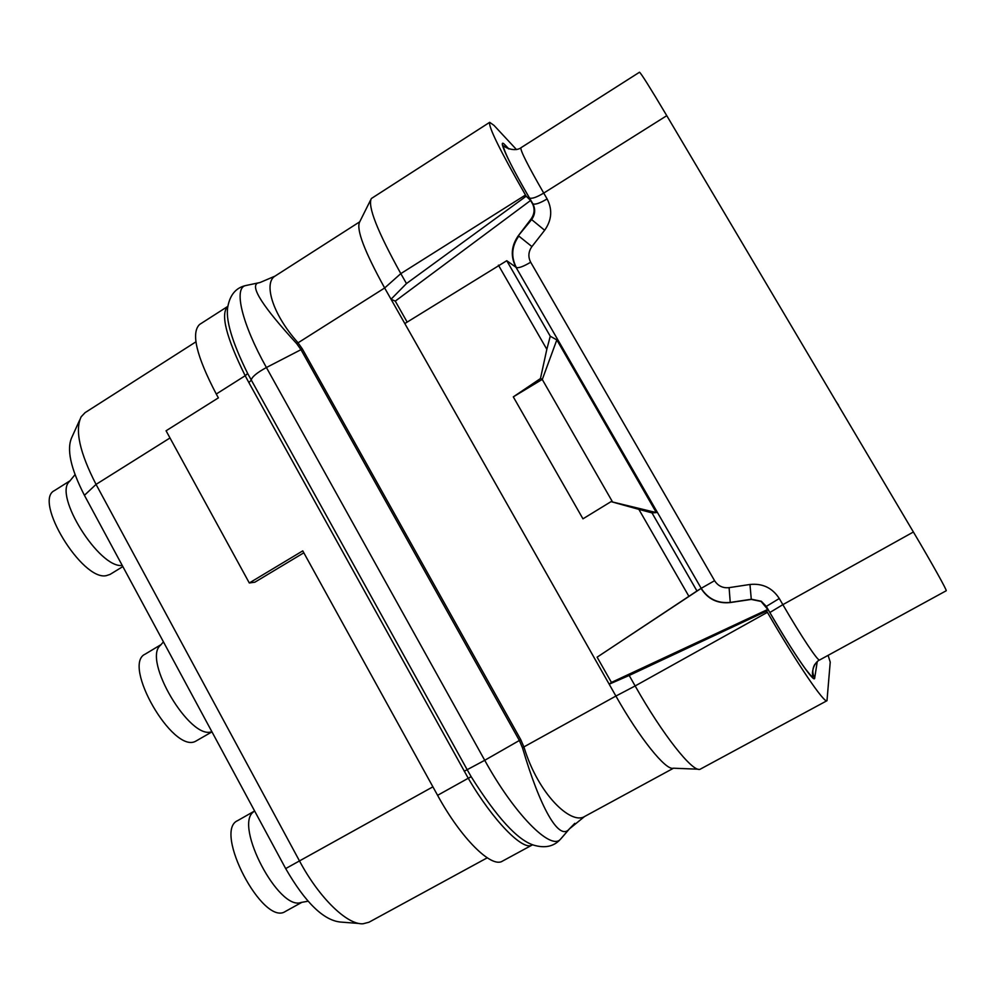 <?xml version="1.0" encoding="UTF-8"?>
<svg xmlns="http://www.w3.org/2000/svg" width="996" height="996" viewBox="0 0 996 996"><rect width="100%" height="100%" fill="white"/><g stroke="black" fill="none" stroke-linecap="round" stroke-linejoin="round"><path stroke-width="1.49" d="M216.269 394.03L245.19 375.729C226.092 337.071 220.278 313.964 227.735 306.419L199.611 324.447C190.846 332.826 196.399 356.033 216.269 394.03L218.385 397.865L166.071 430.782L249.299 582.971L254.852 582.199L303.83 552.792M249.299 582.971L302.759 550.863L437.593 795.331C461.036 838.42 491.588 868.5 502.445 861.129L532.511 844.82M246.958 285.304L245.365 285.628C236.04 287.856 230.238 294.654 227.947 306.046C225.183 318.832 231.744 341.304 247.643 373.463L245.228 375.791L248.863 382.576L468.294 778.337C493.12 820.853 523.186 851.356 532.113 845.019M464.223 771.24L467.174 769.696L471.183 776.706C496.518 817.081 517.298 839.877 533.52 845.094C544.899 848.48 553.863 846.55 560.399 839.317L560.101 839.653M247.68 373.537L467.174 769.696L484.728 760.297C514.222 814.031 550.738 850.796 560.399 839.317L570.036 828.174L561.084 838.595M370.549 200.121L359.643 221.984C356.058 229.192 364.387 251.191 384.655 287.981L400.815 273.614L406.468 283.561L526.187 196.212L530.607 200.457L532.623 203.993C534.976 209.135 534.441 214.165 531.017 219.07L518.343 235.691C511.147 245.95 510.375 256.482 516.003 267.302L506.765 260.715L550.253 336.225L556.826 339.897L542.347 379.327L513.301 396.869L540.455 378.567L542.347 379.327M359.743 221.797L274.971 276.141C263.915 282.578 271.385 312.931 297.804 342.487L302.373 348.949L520.771 739.679L524.07 747.386C538.301 794.435 571.131 825.049 584.528 816.546L673.508 768.215M522.452 747.71L615.902 696.055L384.655 287.981L296.708 343.67L301.016 349.721L519.364 740.476L522.514 747.884C539.732 806.586 558.955 841.72 569.251 829.021L584.528 816.546M828.099 655.343L830.228 662.091L826.991 700.698L700.051 769.286C692.606 772.448 662.701 734.749 635.149 685.945L615.902 696.055C639.644 738.248 666.038 770.879 673.284 768.202L698.146 769.198M259.072 282.764L257.665 283.063C249.971 286.636 262.944 306.793 296.596 343.533L296.708 343.67M629.186 675.462L766.671 611.046L767.754 609.452L611.432 682.422L609.191 684.19L629.186 675.462L635.149 685.945L767.406 612.316C796.837 663.249 824.514 703.898 826.991 700.698M611.432 682.422L597.114 657.173L701.196 588.325C708.044 598.957 717.792 603.638 730.417 602.406L751.47 599.231L761.293 601.248L766.235 606.327L769.833 612.528C793.115 652.816 814.641 684.015 814.678 678.127L817.255 661.605M730.255 602.555L729.097 587.652L749.963 584.478L751.295 599.43L730.255 602.555C717.593 603.875 707.857 599.156 701.06 588.412L696.963 590.977L651.994 512.89L656.327 512.591L556.826 339.897M751.295 599.43L761.118 601.46L767.754 609.452M696.963 590.977L597.114 657.173M688.896 596.318L638.872 509.367L611.046 501.635L582.959 518.829L513.301 396.869M404.812 323.551L506.765 260.715M550.253 336.225L546.829 349.322L498.423 265.16M546.829 349.322L540.455 378.567M407.152 322.082L395.275 301.116L530.607 200.457M395.275 301.116L391.03 299.236L406.468 283.561M526.187 196.212L525.49 195.017L400.815 273.614C377.335 231.172 367.499 206.147 371.334 198.54L489.683 122.321L494.016 125.409L516.513 149.587M766.671 611.046L767.406 612.316M525.49 195.017C500.117 150.682 488.177 126.455 489.683 122.321M913.394 532.001C932.268 563.836 947.47 591.126 946.2 590.765L819.596 659.999C818.214 661.78 801.095 636.133 782.856 604.659L913.394 532.001L666.772 115.673C650.239 87.872 641.15 73.393 639.507 72.222L520.896 147.782C520.248 150.384 527.855 165.485 543.729 193.087L547.115 198.926C552.631 209.658 551.796 220.104 544.65 230.263L531.914 246.597C528.353 251.652 527.942 256.856 530.681 262.222L714.58 580.693C717.992 585.959 722.835 588.287 729.097 587.652M301.888 902.326L285.479 911.39C263.23 927.102 212.833 830.863 237.671 820.617L237.895 820.492M79.705 420.001L71.998 436.97C66.334 448.686 70.479 468.132 84.423 495.311L285.678 868.587C305.299 902.575 323.575 920.391 340.495 922.047L359.232 923.491M195.901 341.852L85.071 412.655L81.174 416.776C74.725 430.048 79.68 452.582 96.052 484.392L299.647 861.229C319.243 897.969 347.28 925.01 363.042 923.778L368.968 922.234L487.231 857.817M122.234 565.442C99.488 568.766 53.074 494.888 69.571 481.379L75.011 474.669M122.844 566.575L110.058 574.418L106.248 575.663C82.158 581.104 32.992 500.378 54.494 490.567L70.106 480.719M211.837 731.624L211.799 731.637C190.323 740.8 142.117 659.701 160.493 645.271L163.431 641.86M211.961 731.861L195.365 741.398C172.607 753.225 121.649 664.457 145.204 654.111L161.078 644.586M308.05 901.218L300.991 902.488C278.843 911.079 234.209 826.132 253.245 812.089L254.478 810.719M838.346 405.297L840.873 409.58M835.93 401.239L838.57 405.173M710.198 188.979L758.442 270.426M651.994 512.89L638.872 509.367M611.046 501.635L656.327 512.591M542.222 379.389L612.353 501.623M437.593 795.331L471.145 776.631M468.294 778.337L471.183 776.706M248.863 382.576L251.253 380.211C251.689 377.036 256.744 372.803 266.405 367.524L484.728 760.297L520.771 739.679M245.19 375.729L247.643 373.463M274.971 276.141L259.981 282.54L245.365 285.628C233.612 288.454 241.991 323.961 266.405 367.524L302.373 348.949M574.804 823.331L569.475 828.797M524.07 747.386L522.514 747.884M297.804 342.487L296.596 343.533M516.003 267.302L701.196 588.325L714.58 580.693M532.2 203.196L533.271 204.616C535.562 209.832 535.001 214.837 531.603 219.606L518.343 235.691M531.914 246.597L518.804 236.064C511.645 246.249 510.824 256.731 516.339 267.538C518.692 268.26 523.473 266.492 530.681 262.222M766.073 606.552L779.283 598.509L782.856 604.659L769.846 612.515C784.462 637.565 796.389 656.464 805.627 669.188C814.728 680.617 811.105 675.425 812.624 676.844L812.437 672.673C813.608 661.693 820.542 659.489 819.596 659.999M814.678 678.127C812.176 673.445 812.226 668.839 814.828 664.307M749.963 584.478C762.575 583.195 772.348 587.877 779.283 598.509M531.017 219.07L544.65 230.263M508.881 148.952L505.57 145.478C496.406 135.406 507.201 159.721 529.436 197.943L532.885 203.856C535.238 204.827 539.969 203.184 547.115 198.926M529.436 197.943L529.486 197.98C531.839 198.976 536.595 197.345 543.729 193.087L666.772 115.673M505.57 145.478L508.284 148.703M432.899 786.828L285.678 868.587M170.005 437.966L96.052 484.392L84.423 495.311M761.118 601.46L766.248 606.303L769.846 612.515M532.623 204.006L529.486 197.98C513.089 169.731 504.337 152.313 503.241 145.727L506.254 147.62C516.563 152.338 521.991 147.072 520.896 147.782M253.868 811.404L237.671 820.617"/></g></svg>
